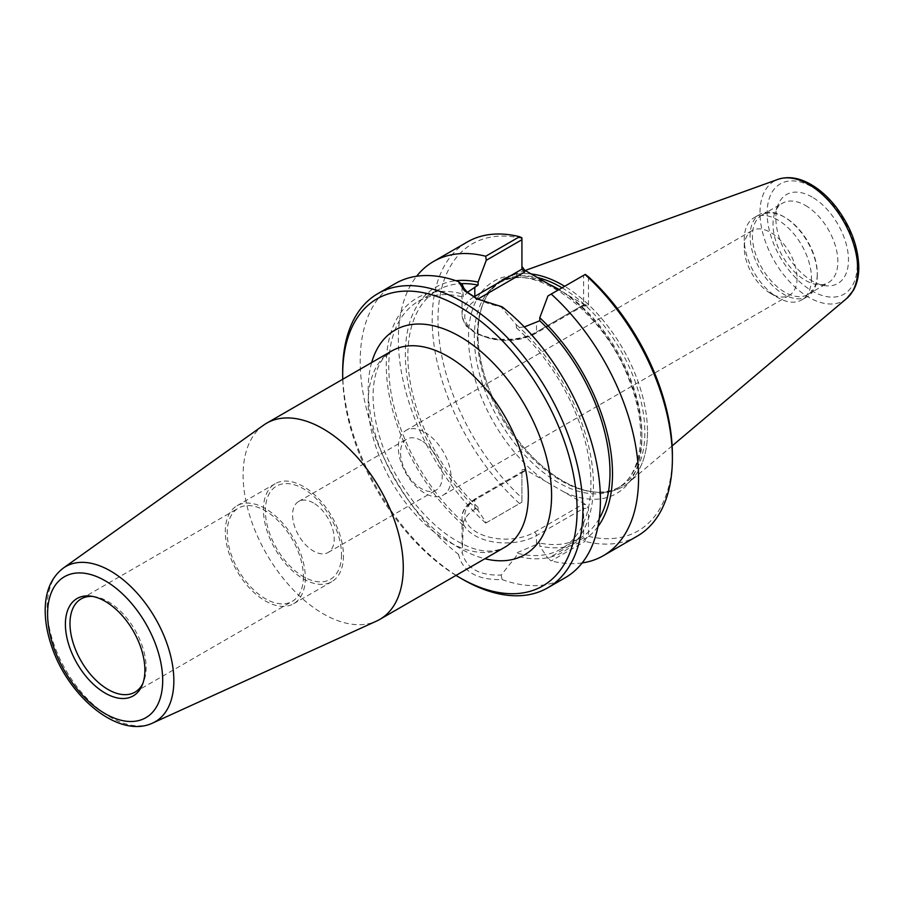 <?xml version="1.0" encoding="UTF-8"?>
<svg xmlns="http://www.w3.org/2000/svg" width="904" height="904" viewBox="0 0 904 904"><rect width="100%" height="100%" fill="white"/><g stroke="black" fill="none" stroke-linecap="round" stroke-linejoin="round"><path stroke-width="0.68" stroke-dasharray="4.52 3.39" d="M263.505 425.219A113.249 65.382 -120 0 0 266.567 554.016A113.249 65.382 -120 0 0 376.572 621.071M456 575.419A165.748 95.688 60 0 1 342.752 379.262M92.75 596.437A53.844 31.086 60 0 1 94.468 596.617A53.844 31.086 60 0 1 146.12 667.514A53.844 31.086 60 0 1 143.623 681.752A53.844 31.086 60 0 1 142.911 683.322M303.382 576.718A53.844 31.086 60 0 1 292.229 601.363A53.844 31.086 60 0 1 238.385 570.277A53.844 31.086 60 0 1 238.385 508.116A53.844 31.086 60 0 1 279.878 522.535A53.844 31.086 60 0 1 303.382 576.718M305.315 577.837A56.579 32.668 60 0 1 293.597 603.736A56.579 32.668 60 0 1 237.017 571.068A56.579 32.668 60 0 1 237.017 505.743A56.579 32.668 60 0 1 280.624 520.896A56.579 32.668 60 0 1 305.315 577.837M343.452 555.824A56.579 32.668 60 0 1 331.734 581.724A56.579 32.668 60 0 1 275.155 549.056A56.579 32.668 60 0 1 275.155 483.719A56.579 32.668 60 0 1 318.75 498.884A56.579 32.668 60 0 1 343.452 555.824M341.509 554.706A53.844 31.086 60 0 1 284.41 559.802A53.844 31.086 60 0 1 284.41 483.663A53.844 31.086 60 0 1 341.509 554.706M313.406 502.929A29.448 17.006 -120 0 0 298.67 501.471A29.448 17.006 -120 0 0 298.67 535.473A29.448 17.006 -120 0 0 328.129 552.48A29.448 17.006 -120 0 0 334.22 538.999A29.448 17.006 -120 0 0 313.406 502.929M421.377 440.587A29.448 17.006 -120 0 0 406.653 439.129A29.448 17.006 -120 0 0 406.653 473.131A29.448 17.006 -120 0 0 436.112 490.137A29.448 17.006 -120 0 0 440.621 466.532A29.448 17.006 -120 0 0 421.377 440.587M424.733 432.225A37.324 21.549 60 0 1 451.119 477.933A37.324 21.549 60 0 1 443.389 495.03A37.324 21.549 60 0 1 406.065 473.481A37.324 21.549 60 0 1 406.065 430.372A37.324 21.549 60 0 1 424.733 432.225M588.47 276.816L588.47 304.806L587.306 305.959L582.492 305.462L583.295 305.925L583.622 304.806L583.622 275.347L585.295 274.387M521.924 237.797L521.924 269.177M583.622 275.347L547.96 295.936M524.32 326.954L516.353 327.768L516.353 324.762L501.155 306.987L489.132 303.891L478.193 299.405M462.26 284.523L463.356 297.167L467.391 292.297M524.67 469.289L524.67 471.153L522.727 471.346L521.924 472.736L521.924 469.944L524.67 469.289L546.05 481.629A122.594 70.783 60 0 1 468.509 337.328A122.594 70.783 60 0 1 546.05 282.545M524.67 471.153L476.736 498.827A40.883 23.606 0 0 0 476.736 532.207A40.883 23.606 0 0 0 534.569 532.207L582.492 504.545L583.622 508.364L536.501 535.563A43.629 25.188 180 0 1 488.962 541.021A43.629 25.188 180 0 1 462.023 517.755A43.629 25.188 180 0 1 474.803 499.946L521.924 472.736L521.924 502.195L521.924 469.944M585.724 305.462L564.345 293.111A122.594 70.783 60 0 1 641.885 437.423A122.594 70.783 60 0 1 564.345 492.194L585.724 504.545L588.47 508.364L588.47 536.343L585.295 538.784L583.622 537.823L583.622 508.364L588.47 508.364M486.262 522.783L521.924 502.195L486.262 522.783L478.08 510.455L478.08 507.415L474.803 509.302C469.266 512.557 465.447 516.93 463.356 522.422L462.26 552.626C466.08 568.198 479.041 575.69 501.155 575.08L516.353 556.028L516.353 553.022L539.778 543.044L539.778 546.084L547.96 558.412L583.622 537.823M501.155 575.08L502.127 579.577C477.199 580.153 462.667 571.757 458.509 554.389L462.26 552.626M502.127 579.577A169.85 98.061 -120 0 0 565.249 577.701M342.684 371.386A169.85 98.061 -120 0 0 462.791 579.407M395.387 283.506A169.85 98.061 -120 0 0 365.623 405.557A169.85 98.061 -120 0 0 458.509 554.389M516.353 324.762A146.493 84.58 60 0 1 593.442 484.906A146.493 84.58 60 0 1 516.353 556.028M502.127 306.818L501.155 306.987M585.295 538.784L585.046 541.394L551.214 560.921L547.96 558.412M637.218 536.151A169.85 98.061 60 0 1 585.046 541.394M582.153 562.932A169.85 98.061 60 0 1 551.214 560.921M588.47 536.343A165.748 95.688 -120 0 0 672.395 455.04M521.924 238.396A165.748 95.688 -120 0 0 437.999 319.711A165.748 95.688 -120 0 0 521.924 497.923M519.54 503.573A169.85 98.061 60 0 1 467.368 241.956M485.719 523.111A169.85 98.061 60 0 1 416.631 276.251M558.627 289.777L564.345 293.111M564.345 492.194L546.05 481.629M562.051 287.8A118.492 68.41 60 0 1 644.857 432.349A118.492 68.41 60 0 1 620.313 486.589A118.492 68.41 60 0 1 590.967 491.618A118.492 68.41 60 0 1 501.833 418.19A118.492 68.41 60 0 1 482.804 304.275A118.492 68.41 60 0 1 501.833 281.37A118.492 68.41 60 0 1 537.258 277.483M647.501 431.942A119.859 69.201 60 0 1 622.675 486.815A119.859 69.201 60 0 1 592.99 491.889A119.859 69.201 60 0 1 502.827 417.614A119.859 69.201 60 0 1 483.583 302.377A119.859 69.201 60 0 1 502.827 279.212A119.859 69.201 60 0 1 531.179 273.968A119.859 69.201 -120 0 0 509.325 276.195A119.859 69.201 -120 0 0 502.827 279.212A119.859 69.201 -120 0 0 502.827 417.614A119.859 69.201 -120 0 0 622.675 486.815A119.859 69.201 -120 0 0 628.54 482.691A119.859 69.201 -120 0 0 647.501 431.942A119.859 69.201 -120 0 0 564.672 286.285A119.859 69.201 60 0 1 647.501 431.942M811.476 278.206A47.516 27.436 60 0 1 801.633 299.958A47.516 27.436 60 0 1 777.881 297.608A47.516 27.436 60 0 1 744.274 239.413A47.516 27.436 60 0 1 754.117 217.661A47.516 27.436 60 0 1 790.74 230.384A47.516 27.436 60 0 1 811.476 278.206M797.068 278.206A37.324 21.549 60 0 1 789.339 295.303A37.324 21.549 60 0 1 770.671 293.45A37.324 21.549 60 0 1 744.274 247.73A37.324 21.549 60 0 1 752.004 230.644A37.324 21.549 60 0 1 780.774 240.645A37.324 21.549 60 0 1 797.068 278.206M817.284 274.85A47.516 27.436 60 0 1 807.453 296.602A47.516 27.436 60 0 1 759.925 269.177A47.516 27.436 60 0 1 759.925 214.304A47.516 27.436 60 0 1 783.689 216.655A47.516 27.436 60 0 1 817.284 274.85L817.284 273.517A45.878 26.487 -120 0 0 784.853 217.333A45.878 26.487 -120 0 0 761.914 215.05A45.878 26.487 -120 0 0 761.914 268.025A45.878 26.487 -120 0 0 807.792 294.512A45.878 26.487 -120 0 0 817.284 273.517M812.165 197.072A51.37 29.662 -120 0 0 778.231 204.462A51.37 29.662 -120 0 0 786.48 253.832A51.37 29.662 -120 0 0 825.115 285.675A51.37 29.662 -120 0 0 847.884 252.035A51.37 29.662 -120 0 0 812.165 197.072M805.441 205.445A45.878 26.487 60 0 1 837.872 261.629A45.878 26.487 60 0 1 828.38 282.624A45.878 26.487 60 0 1 817.001 284.568A45.878 26.487 60 0 1 782.502 256.137A45.878 26.487 60 0 1 775.135 212.044A45.878 26.487 60 0 1 782.502 203.174A45.878 26.487 60 0 1 805.441 205.445M463.356 525.427A146.493 84.58 60 0 1 386.279 365.295A146.493 84.58 60 0 1 463.356 294.173M516.353 327.768A142.934 82.524 60 0 1 561.327 548.886A142.934 82.524 60 0 1 516.353 553.022M463.356 522.422A142.934 82.524 60 0 1 418.394 301.303A142.934 82.524 60 0 1 463.356 297.167M599.25 518.602A142.934 82.524 60 0 1 580.391 537.88A142.934 82.524 60 0 1 539.778 543.044M597.917 526.67A146.493 84.58 60 0 1 539.778 546.084M478.08 510.455A146.493 84.58 60 0 1 406.054 368.708A146.493 84.58 60 0 1 455.921 280.726M478.08 507.415A142.934 82.524 60 0 1 437.457 290.297A142.934 82.524 60 0 1 461.13 283.664M368.188 402.879A113.249 65.382 60 0 1 391.635 351.034L383.059 358.718C376.697 366.73 373.341 379.217 373.002 396.167C373.973 432.609 388.087 468.6 415.309 504.149C431.683 524.105 448.565 537.914 465.944 545.564C480.792 552.355 493.776 552.898 504.884 547.191A113.249 65.382 60 0 1 417.614 516.851A113.249 65.382 60 0 1 368.188 402.879M371.668 362.56A129.69 74.874 -120 0 0 368.188 389.454A129.69 74.874 -120 0 0 484.917 558.717M63.291 568.096A89.575 51.72 -120 0 0 65.709 669.977A89.575 51.72 -120 0 0 152.731 723.008M582.492 305.462L534.569 333.124A2.735 1.582 -120 0 0 535.936 333.26A2.735 1.582 -120 0 0 536.501 332.005L583.622 304.806L588.47 304.806M534.569 333.124A40.883 23.606 180 0 1 476.736 333.124A40.883 23.606 180 0 1 476.736 299.744A2.735 1.582 60 0 1 475.108 297.755M473.798 296.987A43.629 25.188 0 0 0 462.023 314.196A43.629 25.188 0 0 0 488.962 337.474A43.629 25.188 0 0 0 536.501 332.005L536.501 322.649M476.736 299.744L477.73 299.167M476.736 498.827A2.735 1.582 -120 0 0 475.368 498.692A2.735 1.582 -120 0 0 474.803 499.946L474.803 509.302M534.569 532.207A2.735 1.582 60 0 1 536.501 535.563L536.501 544.931M582.492 504.545L585.724 504.545M549.236 284.376A118.492 68.41 -120 0 0 498.861 283.076A118.492 68.41 -120 0 0 482.499 383.748A118.492 68.41 -120 0 0 566.966 487.019A118.492 68.41 -120 0 0 617.342 488.307A118.492 68.41 -120 0 0 641.885 434.067A118.492 68.41 -120 0 0 559.079 289.517M857.195 265.008A63.687 36.77 -120 0 0 789.655 180.981A63.687 36.77 -120 0 0 789.655 271.042A63.687 36.77 -120 0 0 857.195 265.008M846.777 298.399A69.099 39.9 60 0 1 774.299 260.872A69.099 39.9 60 0 1 778.05 179.342M94.468 596.617L90.965 596.143M143.623 681.752L142.278 685.017M134.978 692.159L292.229 601.363M81.134 598.9L238.385 508.116M293.597 603.736L331.734 581.724M237.017 505.743L275.155 483.719M298.67 501.471L406.653 439.129M328.129 552.48L436.101 490.137M587.306 305.959L583.148 305.959M462.023 286.76L462.023 314.196C463.582 321.813 465.289 325.982 467.142 326.706L475.515 333.35L491.527 339.147L505.223 340.548C517.065 340.525 527.303 338.096 535.936 333.26L583.295 305.925M462.023 545.191L462.023 517.755C461.594 511.155 466.046 504.805 475.368 498.692L522.727 471.346M477.188 298.93L479.143 299.868M620.313 486.589L617.342 488.307C642.122 475.414 648.643 428.666 629.399 380.607C604.46 310.976 532.117 259.719 498.861 283.088L501.833 281.37M590.967 491.618L592.99 491.889M482.804 304.275L483.583 302.377M770.671 293.45L777.881 297.608M744.274 247.73L744.274 239.413M801.633 299.958L807.453 296.602M754.117 217.661L759.925 214.304M784.853 217.333L783.689 216.655M789.339 295.303L443.389 495.03M752.004 230.644L406.065 430.372M778.231 204.462L775.135 212.033M825.126 285.675L817.013 284.568M761.914 215.05L782.502 203.174M807.792 294.512L828.38 282.624M525.156 270.488L509.325 276.195M672.135 445.875L628.54 482.691M561.327 548.886L580.391 537.88M418.394 301.303L437.457 290.297"/><path stroke-width="1.36" d="M152.731 723.008L376.572 621.071A113.249 65.382 -120 0 0 379.816 619.398A113.249 65.382 -120 0 0 403.274 567.554A113.249 65.382 -120 0 0 353.837 453.582A113.249 65.382 -120 0 0 266.567 423.241A113.249 65.382 -120 0 0 263.505 425.219L63.291 568.096C51.438 577.249 45.415 591.058 45.2 609.522C45.098 621.726 47.415 634.484 52.172 647.818C69.246 697.685 119.283 739.11 152.731 723.008A89.575 51.72 -120 0 0 173.85 680.689A89.575 51.72 -120 0 0 133.103 588.843A89.575 51.72 -120 0 0 63.291 568.096M342.752 379.262A165.748 95.688 60 0 1 342.684 374.731A165.748 95.688 60 0 1 459.887 307.066A165.748 95.688 60 0 1 577.091 510.071A165.748 95.688 60 0 1 459.887 577.735A165.748 95.688 60 0 1 456 575.419M142.911 683.322A53.844 31.086 60 0 1 134.978 692.159A53.844 31.086 60 0 1 81.134 661.073A53.844 31.086 60 0 1 81.134 598.9A53.844 31.086 60 0 1 92.75 596.437M144.9 670.158A56.217 32.454 -120 0 0 90.965 596.143A56.217 32.454 -120 0 0 77.043 663.434A56.217 32.454 -120 0 0 142.278 685.017A56.217 32.454 -120 0 0 144.9 670.158M477.73 299.167L524.67 272.07L521.924 269.177L474.803 296.388A43.629 25.188 0 0 0 473.798 296.987M558.627 289.777L524.67 270.206L521.924 266.386M524.32 326.954L539.778 320.762L539.778 317.722L547.96 295.936L585.295 274.387L588.47 276.816A165.748 95.688 -120 0 1 672.395 455.04L672.395 458.396A169.85 98.061 60 0 1 637.218 536.151L603.386 555.677A169.85 98.061 60 0 1 582.153 562.932M478.193 299.405L467.142 292.071L463.82 288.15L462.26 284.523L458.509 281.63L464.328 290.625L477.188 298.93L502.127 306.818A169.85 98.061 -120 0 1 600.425 499.946A169.85 98.061 -120 0 1 565.249 577.701L547.722 587.826A169.85 98.061 -120 0 0 582.899 510.071A169.85 98.061 -120 0 0 508.76 339.124A169.85 98.061 -120 0 0 377.861 293.619A169.85 98.061 -120 0 0 342.684 371.386L342.684 374.731M467.391 292.297L478.08 285.133L478.08 282.093L486.262 260.307L521.924 239.718L521.924 269.177M416.631 276.251A169.85 98.061 60 0 1 433.536 261.482L467.368 241.956A169.85 98.061 60 0 1 519.54 236.712L521.924 237.797L521.924 239.718M459.887 577.735L462.791 579.407A169.85 98.061 -120 0 0 547.722 587.826M458.509 281.63A169.85 98.061 -120 0 0 395.387 283.506L377.861 293.619M585.046 274.522A169.85 98.061 60 0 1 672.395 458.396M551.214 294.06A169.85 98.061 60 0 1 603.386 555.677M433.536 261.482A169.85 98.061 60 0 1 485.719 256.239L486.262 260.307M519.54 236.712L485.719 256.239M537.258 277.483A118.492 68.41 60 0 1 562.051 287.8M531.179 273.968A119.859 69.201 60 0 1 564.672 286.285A119.859 69.201 -120 0 0 531.179 273.968M539.778 320.762A142.934 82.524 60 0 1 599.25 518.602M539.778 317.722A146.493 84.58 60 0 1 597.917 526.67M455.921 280.726A146.493 84.58 60 0 1 478.08 282.093M461.13 283.664A142.934 82.524 60 0 1 478.08 285.133M266.567 423.241L391.635 351.034A113.249 65.382 60 0 1 478.917 381.375A113.249 65.382 60 0 1 528.343 495.347A113.249 65.382 60 0 1 504.884 547.191L379.816 619.398M484.917 558.717A129.69 74.874 -120 0 0 524.727 404.958A129.69 74.874 -120 0 0 371.668 362.56M162.697 680.429A81.383 46.985 60 0 1 76.377 688.147A81.383 46.985 60 0 1 76.377 573.046A81.383 46.985 60 0 1 162.697 680.429M475.108 297.755A2.735 1.582 60 0 1 474.803 296.388L474.803 287.031M524.67 272.07L524.67 270.206M559.079 289.517A118.492 68.41 -120 0 0 549.236 284.376M846.777 298.399L853.297 290.523C856.981 284.003 858.811 276.251 858.8 267.245C858.235 246.43 850.641 226.339 836.008 206.971C828.188 197.004 819.612 189.377 810.255 184.066C798.786 177.647 788.051 176.065 778.05 179.342A69.099 39.9 60 0 1 829.861 202.112A69.099 39.9 60 0 1 857.715 269.143A69.099 39.9 60 0 1 846.777 298.399L672.135 445.875M778.05 179.342L525.156 270.488"/></g></svg>
